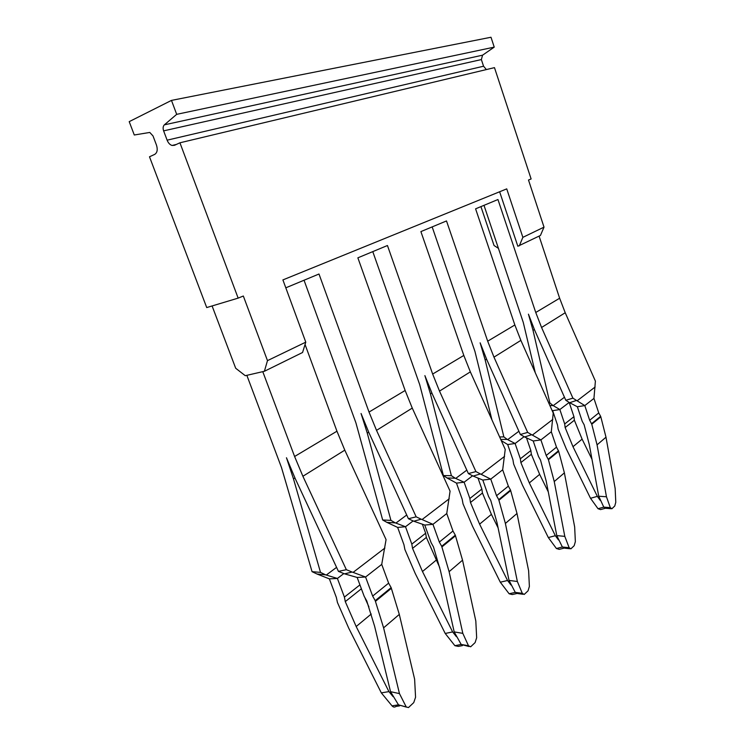 <?xml version="1.0" encoding="UTF-8"?>
<svg xmlns="http://www.w3.org/2000/svg" width="745" height="745" viewBox="0 0 745 745"><rect width="100%" height="100%" fill="white"/><g stroke="black" fill="none" stroke-linecap="round" stroke-linejoin="round"><path stroke-width="1.12" d="M569.143 547.705L562.373 547.007L556.785 535.599L564.803 536.372L569.143 547.705L570.875 548.841L574.181 545.703L575.354 541.662L574.665 526.994L564.384 472.87L558.694 451.302L556.487 447.149L546.187 455.493L548.432 459.712L558.694 451.302M563.686 548.236L559.216 549.363L556.422 548.516L548.32 537.555L522.422 485.051L513.64 464.06L512.933 459.758L507.69 444.542L515.102 443.508L520.355 458.799L520.876 462.589L531.353 454.292L539.65 474.351L548.283 491.877M556.422 548.516L562.373 547.007L564.486 548.171L569.823 548.73M564.803 536.372L554.243 481.559L548.432 459.712M556.785 535.599L546.178 481.056L540.535 460.121L538.495 456.48L533.215 440.984L540.898 439.913L546.187 455.493M552.818 419.416L532.349 435.089L531.66 434.726L524.592 436.961L520.355 434.503L527.665 432.398L493.972 357.153L520.867 340.381L553.228 413.047L551.3 431.783L556.487 447.149M399.571 705.888L395.94 706.446C394.608 707.443 393.304 707.238 392.019 705.85L381.328 692.878L348.753 628.221L337.457 602.528L336.33 597.378L329.355 578.865L337.401 578.455L344.404 597.09L345.28 601.615L361.381 588.774M392.019 705.85L398.491 704.854L390.529 691.677L399.46 693.604L383.601 627.849L375.219 600.656L391.144 587.628L399.301 614.402L414.62 679.179L415.561 697.255L413.754 702.61L408.465 707.564L398.491 704.854L406.397 707.107M605.07 508.36L600.554 509.599L598.021 508.714L590.524 498.293L566.284 448.89L558.126 429.101L557.502 425.022L552.66 410.672L559.849 409.536L564.691 423.961L565.138 427.546L574.376 420.227L573.948 416.678L569.189 402.44L559.849 409.536L553.218 405.634L564.459 397.243M598.021 508.714L603.785 507.131L598.729 496.226L606.458 496.766L597.062 444.858L605.992 437.203L615.156 488.496L615.78 502.288L614.755 506.013L611.859 508.77L610.304 507.634L603.785 507.131L605.704 508.295L611.012 508.705M510.949 584.965L507.541 580.485L500.305 582.208L509.133 593.774L515.27 592.377L509.04 580.42L517.356 581.491L505.389 523.446L498.74 499.634L510.502 490.014L517.002 513.491L528.624 570.772L529.378 586.427L528.047 590.822L524.219 594.445L522.292 593.327L515.27 592.377L517.589 593.542L522.915 594.268M510.502 490.014L508.341 486.15L496.543 495.714L498.74 499.634M482.816 480.05L473.131 476.083L480.385 473.941L490.759 479.128L482.816 480.05L488.59 496.543L490.769 500.444L497.017 522.673L509.04 580.42M517.356 581.491L522.292 593.327M399.46 693.604L406.025 706.539M390.529 691.677L374.623 626.303L366.754 600.926L364.212 596.391L357.162 577.45L365.572 577.021L372.658 596.084L388.629 583.139L391.144 587.628M375.219 600.656L372.658 596.084M606.458 496.766L610.304 507.634M577.366 406.761L569.636 402.71L576.5 400.438L584.797 405.578L577.366 406.761L582.236 421.363L584.145 424.78L589.286 444.551L598.729 496.226M605.992 437.203L600.815 416.818L591.772 424.222L597.062 444.858M591.595 423.7L600.638 416.306L598.738 412.916L589.668 420.264L591.772 424.222M600.638 416.306L600.815 416.818M462.431 645.608L458.352 646.399L454.888 645.692L461.192 644.462L454.189 631.909L462.813 633.352L449.114 571.685L441.692 546.299L455.297 535.161L462.543 560.184L475.813 620.995L476.66 637.767L475.105 642.6L470.644 646.809L468.475 645.729L461.192 644.462L469.005 646.52M548.32 537.555L555.342 535.702L558.471 539.939M555.342 535.702L529.322 482.918L520.876 462.589M526.482 437.79L530.85 450.557L531.353 454.292M509.133 593.774L512.234 594.566L516.564 593.588M500.305 582.208L472.507 526.203L463.027 503.844L462.198 499.29L456.48 483.114L464.126 482.22L469.862 498.489L470.477 502.493L482.443 493.022L491.402 514.367L498.107 527.888M507.541 580.485L479.603 524.154L470.477 502.493M477.964 477.983L481.847 489.065L482.443 493.022M381.328 692.878L388.937 691.611L393.071 696.631M388.937 691.611L356.175 626.526L345.28 601.615M368.915 606.914L365.199 598.533M363.029 593.206L361.381 588.867M590.524 498.293L597.341 496.356L600.219 500.389M591.986 459.302L582.106 439.14L574.376 420.227M597.341 496.356L572.989 446.702L565.138 427.546M454.189 631.909L440.444 570.577L433.46 546.877L431.113 542.677L424.762 525.048L432.957 524.331L439.327 542.071L452.979 531.008L455.297 535.161M441.692 546.299L439.327 542.071M462.813 633.352L468.475 645.729M524.592 436.961L533.215 440.984M473.131 476.083L468.391 473.596L475.925 471.576L439.503 391.106L470.346 371.876L505.222 449.393L502.679 469.806L490.759 479.128L496.543 495.714M502.679 469.806L508.341 486.15M449.226 498.768L422.08 519.554L421.195 519.2L413.773 521.221L408.418 518.725L416.166 516.834L376.523 430.368L412.264 408.083L450.073 491.151L446.749 513.547L452.979 531.008M384.895 548.041L353.102 572.384L352.106 572.039L344.553 573.846L338.444 571.378L346.351 569.692L302.898 476.269L344.795 450.148L386.068 539.622L381.729 564.393L388.629 583.139M344.553 573.846L357.162 577.45M569.636 402.71L565.809 400.288L572.905 398.147L541.568 327.483L565.222 312.742L595.395 381.114L593.951 398.417L584.797 405.578L589.668 420.264M593.951 398.417L598.738 412.916M500.733 439.429L507.289 439.438L515.102 443.508L524.107 436.672M456.48 483.114L447.056 477.964L455.269 478.234L464.126 482.22L472.581 475.794M329.355 578.865L316.942 573.985L325.705 574.87L337.401 578.455L343.845 573.566M532.349 435.089L540.898 439.913L551.3 431.783M520.355 434.503L486.802 359.677L480.143 342.821L485.181 360.003L486.569 359.146M531.66 434.726L527.665 432.398M468.391 473.596L432.137 393.621L424.892 375.61L430.461 393.928L431.877 393.053M480.385 473.941L475.925 471.576M422.08 519.554L432.957 524.331L446.749 513.547M353.102 572.384L365.572 577.021L381.729 564.393M338.444 571.378L295.234 478.607L286.462 457.756L293.474 478.849L294.927 477.945M352.106 572.039L346.351 569.692M565.809 400.288L534.593 330.007L528.438 314.167L533.02 330.342L534.379 329.504M576.5 400.438L572.905 398.147M454.888 645.692L445.212 633.464L452.643 631.928L456.378 636.658M452.643 631.928L422.48 571.527L412.544 548.357L426.354 537.424L439.727 567.532M395.39 522.897L390.92 520.364L382.679 519.991L386.897 522.366L395.39 522.897L405.504 526.734L411.817 544.111L412.544 548.357M422.378 524.173L425.646 533.234L426.354 537.424M445.212 633.464L415.207 573.436L404.898 549.531L403.939 544.688L397.653 527.423L405.504 526.734L413.158 520.932M501.273 440.612L507.69 444.542M507.289 439.438L503.862 436.896L499.625 436.952M503.862 436.896L485.181 360.003M447.056 477.964L443.396 475.58L419.686 384.588L372.779 251.624M455.269 478.234L451.386 475.683L443.396 475.58M451.386 475.683L430.461 393.928M316.942 573.985L312.053 571.666L281.508 467.581L246.846 375.331L262.771 371.653L294.601 456.499L302.898 476.269M325.705 574.87L320.518 572.393L312.053 571.666M320.518 572.393L293.474 478.849M551.971 410.216L552.66 410.672M549.875 405.513L553.218 405.634M552.883 405.429L549.847 402.905L533.02 330.342M549.847 402.905L548.73 402.952M413.773 521.221L424.762 525.048M421.195 519.2L416.166 516.834M520.867 340.381L514.851 324.978L475.589 208.833L497.949 199.53L535.748 312.49L541.568 327.483M514.851 324.978L487.686 341.191L493.972 357.153M304.044 280.232L355.924 422.881L382.679 519.991M408.418 518.725L368.989 432.817L361.055 413.494L367.266 433.096L368.71 432.212M470.346 371.876L463.818 355.449L420.897 231.593L446.497 220.939L487.686 341.191M463.818 355.449L432.659 374.055L439.503 391.106M344.795 450.148L336.954 431.206L305.059 344.507M412.264 408.083L405.14 390.492L357.87 257.826L387.447 245.515L432.659 374.055M565.222 312.742L559.635 298.233L539.091 236.109M491.942 419.873L474.938 351.417L432.165 226.908M535.255 372.677L523.26 322.389L483.999 205.341M390.92 520.364L367.266 433.096M376.523 430.368L369.026 412.06L318.99 274.011L285.81 287.821M386.897 522.366L397.653 527.423M171.48 100.398L490.992 37.25L494.233 47.131L482.564 55.186L164.356 124.843L176.686 114.339L171.48 100.398L129.211 121.64L134.286 134.994L149.782 132.442L153.004 135.925L156.487 145.145C157.856 149.633 157.26 152.716 154.699 154.392L149.494 156.785L206.719 307.564L238.149 298.121L179.936 142.798L494.475 67.637L531.12 178.958L528.494 180.029L544.018 227.141L540.442 235.448L517.84 246.25L499.634 191.763M482.564 55.186L481.363 59.572L163.621 130.859C162.773 128.242 163.015 126.24 164.356 124.843M486.373 69.574L483.561 66.221L481.363 59.572M176.342 144.446L172.067 145.471C169.925 144.791 168.277 143.021 167.122 140.172L163.621 130.859M172.067 145.471L174.488 145.303L179.936 142.798M176.686 114.339L494.233 47.131M212.092 305.944L235.69 368.254L245.282 375.694L264.391 371.28L302.563 352.497L305.785 342.151L267.483 360.636L264.391 371.28M544.018 227.141L522.869 237.348L506.73 188.876L282.904 279.915L305.785 342.151M238.149 298.121L243.326 296.016L267.483 360.636M480.925 206.616L494.047 245.505L498.489 248.392M519.293 245.85L522.869 237.348M554.243 481.559L564.384 472.87M548.245 459.153L558.508 450.753M498.945 500.23L510.707 490.601M517.002 513.491L505.389 523.446M375.471 601.336L391.395 588.299M399.301 614.402L383.601 627.849M529.322 482.918L539.65 474.351M520.355 458.799L530.85 450.557M479.603 524.154L491.402 514.367M469.862 498.489L481.847 489.065M344.404 597.09L359.928 584.89M356.175 626.526L371.243 614.029M572.989 446.702L582.106 439.14M564.691 423.961L573.948 416.678M441.915 546.923L455.521 535.785M462.543 560.184L449.114 571.685M507.662 439.643L518.893 431.253M455.707 478.43L466.817 470.132M326.282 575.047L336.572 567.364M504.616 456.34L481.168 474.295M595.134 387.009L577.124 400.801M422.48 571.527L436.095 560.24M411.817 544.111L425.646 533.234M395.884 523.092L406.714 515M336.954 431.206L294.601 456.499M405.14 390.492L369.026 412.06M559.635 298.233L535.748 312.49M167.122 140.172L483.561 66.221"/></g></svg>
